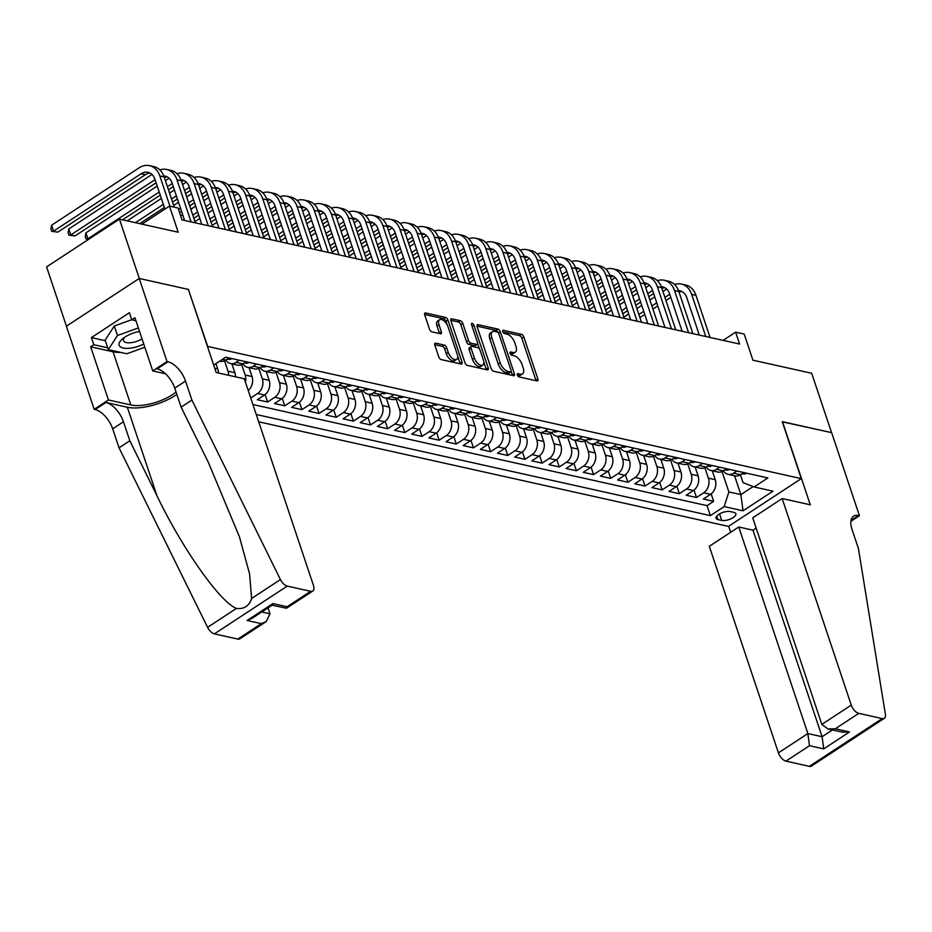 <?xml version="1.0" encoding="UTF-8"?>
<svg xmlns="http://www.w3.org/2000/svg" width="932" height="932" viewBox="0 0 932 932"><rect width="100%" height="100%" fill="white"/><g stroke="black" fill="none" stroke-linecap="round" stroke-linejoin="round"><path stroke-width="1.4" d="M517.342 375.037A1.876 0.944 56.7 0 0 519.066 376.924L536.96 380.908A2.679 1.351 56.7 0 0 537.648 380.827A2.679 1.351 56.7 0 0 537.869 378.951L523.831 337.011A2.679 1.351 56.7 0 0 521.372 334.297L503.478 330.312A1.876 0.944 56.7 0 0 502.989 330.382A1.876 0.944 56.7 0 0 502.837 331.687A1.876 0.944 56.7 0 0 504.562 333.586L506.88 334.099A8.574 4.334 56.7 0 1 514.767 342.755L515.932 346.25A8.574 4.334 56.7 0 1 515.245 352.214A8.574 4.334 56.7 0 1 513.043 352.506L510.724 351.993A1.876 0.944 56.7 0 0 510.247 352.051A1.876 0.944 56.7 0 0 510.095 353.356A1.876 0.944 56.7 0 0 511.819 355.255L514.138 355.768A8.574 4.334 56.7 0 1 522.013 364.424L523.19 367.919A8.574 4.334 56.7 0 1 522.503 373.895A8.574 4.334 56.7 0 1 520.289 374.175L517.982 373.662A1.876 0.944 56.7 0 0 517.493 373.732A1.876 0.944 56.7 0 0 517.342 375.037M435.733 343.162A2.679 1.351 56.7 0 0 435.046 343.256A2.679 1.351 56.7 0 0 434.825 345.12L438.762 356.886A2.679 1.351 56.7 0 0 441.232 359.589L461.095 364.016A2.679 1.351 56.7 0 0 461.783 363.923A2.679 1.351 56.7 0 0 462.004 362.059L447.966 320.119A2.679 1.351 56.7 0 0 445.508 317.404L425.633 312.989A2.679 1.351 56.7 0 0 424.945 313.07A2.679 1.351 56.7 0 0 424.724 314.934L429.489 329.159A2.679 1.351 56.7 0 0 431.947 331.862L440.452 333.749A2.679 1.351 56.7 0 0 441.139 333.668A2.679 1.351 56.7 0 0 441.36 331.804L438.995 324.755A7.165 3.623 56.7 0 1 439.578 319.758A7.165 3.623 56.7 0 1 448.012 326.759L457.251 354.37A7.165 3.623 56.7 0 1 456.668 359.368A7.165 3.623 56.7 0 1 448.234 352.366L446.696 347.764A2.679 1.351 56.7 0 0 444.238 345.061L435.733 343.162L434.685 343.85M188.427 289.596L207.685 346.448L801.299 478.629L782.228 421.648L831.554 432.634L811.69 373.278L752.928 360.195L744.19 334.075L735.616 332.165L739.589 344.036L182.008 219.882L178.035 208.011L169.461 206.1L141.944 224.146M188.625 289.468L139.299 278.482L119.436 219.125L178.198 232.219L169.461 206.1M491.141 368.548A2.679 1.351 56.7 0 0 493.599 371.251L513.474 375.678A2.679 1.351 56.7 0 0 514.161 375.596A2.679 1.351 56.7 0 0 514.371 373.72L500.344 331.78A2.679 1.351 56.7 0 0 497.874 329.066L478 324.651A2.679 1.351 56.7 0 0 477.312 324.732A2.679 1.351 56.7 0 0 477.102 326.596L491.141 368.548M487.285 369.853L467.41 365.426A2.679 1.351 56.7 0 1 464.952 362.723L450.913 320.771A2.679 1.351 56.7 0 1 451.123 318.907A2.679 1.351 56.7 0 1 451.822 318.814L460.326 320.713A2.679 1.351 56.7 0 1 462.785 323.416L468.481 340.425A2.679 1.351 56.7 0 0 470.94 343.127L476.578 344.386A2.679 1.351 56.7 0 0 477.277 344.304A2.679 1.351 56.7 0 0 477.487 342.428L471.557 324.72A1.876 0.944 56.7 0 1 471.709 323.416A1.876 0.944 56.7 0 1 473.922 325.245L488.193 367.895A2.679 1.351 56.7 0 1 487.972 369.759A2.679 1.351 56.7 0 1 487.285 369.853M66.44 326.188L46.6 266.901L119.436 219.125M258.84 368.42L262.323 378.811A10.916 8.353 102.6 0 1 257.628 393.479L264.49 395.005L257.302 399.723L267.601 402.007L265.107 394.562M276 372.241L279.472 382.633A10.916 8.353 102.6 0 1 274.777 397.3L281.639 398.826L274.462 403.544L284.749 405.828L282.256 398.383M293.161 376.062L296.632 386.454A10.916 8.353 102.6 0 1 291.937 401.121L298.799 402.647L291.611 407.354L301.91 409.649L299.417 402.205M310.309 379.883L313.793 390.275A10.916 8.353 102.6 0 1 309.098 404.942L315.96 406.469L308.772 411.175L319.059 413.47L316.577 406.026M327.47 383.704L330.942 394.096A10.916 8.353 102.6 0 1 326.247 408.764L333.108 410.29L325.932 414.996L336.219 417.291L333.726 409.847M344.63 387.526L348.102 397.917A10.916 8.353 102.6 0 1 343.407 412.573L350.269 414.111L343.081 418.817L353.379 421.113L350.886 413.668M361.779 391.347L365.262 401.739A10.916 8.353 102.6 0 1 360.567 416.394L367.429 417.932L360.241 422.639L370.528 424.934L368.047 417.489M378.94 395.168L382.411 405.56A10.916 8.353 102.6 0 1 377.716 420.216L384.578 421.742L377.39 426.46L387.689 428.755L385.196 421.311M396.088 398.989L399.572 409.381A10.916 8.353 102.6 0 1 394.877 424.037L401.739 425.563L394.551 430.281L404.849 432.576L402.356 425.132M413.249 402.81L416.732 413.202A10.916 8.353 102.6 0 1 412.026 427.858L418.887 429.384L411.711 434.102L421.998 436.397L419.505 428.941M430.409 406.632L433.881 417.023A10.916 8.353 102.6 0 1 429.186 431.679L436.048 433.205L428.86 437.923L439.158 440.207L436.665 432.763M447.558 410.441L451.041 420.833A10.916 8.353 102.6 0 1 446.346 435.5L453.208 437.026L446.02 441.745L456.319 444.028L453.826 436.584M464.719 414.262L468.19 424.654A10.916 8.353 102.6 0 1 463.495 439.322L470.357 440.848L463.181 445.566L473.468 447.849L470.975 440.405M481.879 418.084L485.351 428.475A10.916 8.353 102.6 0 1 480.656 443.143L487.518 444.669L480.33 449.375L490.628 451.671L488.135 444.226M499.028 421.905L502.511 432.297A10.916 8.353 102.6 0 1 497.816 446.964L504.678 448.49L497.49 453.197L507.777 455.492L505.295 448.047M516.188 425.726L519.66 436.118A10.916 8.353 102.6 0 1 514.965 450.785L521.827 452.311L514.65 457.018L524.937 459.313L522.444 451.869M533.349 429.547L536.82 439.939A10.916 8.353 102.6 0 1 532.125 454.606L538.987 456.132L531.799 460.839L542.098 463.134L539.605 455.69M550.497 433.368L553.981 443.76A10.916 8.353 102.6 0 1 549.286 458.416L556.148 459.954L548.96 464.66L559.247 466.955L556.765 459.511M567.658 437.19L571.13 447.581A10.916 8.353 102.6 0 1 566.435 462.237L573.297 463.775L566.108 468.481L576.407 470.777L573.914 463.332M584.807 441.011L588.29 451.403A10.916 8.353 102.6 0 1 583.595 466.058L590.457 467.584L583.269 472.303L593.567 474.598L591.074 467.153M601.967 444.832L605.451 455.224A10.916 8.353 102.6 0 1 600.744 469.879L607.606 471.406L600.429 476.124L610.716 478.419L608.223 470.963M619.128 448.653L622.599 459.045A10.916 8.353 102.6 0 1 617.904 473.701L624.766 475.227L617.578 479.945L627.877 482.228L625.384 474.784M636.276 452.474L639.76 462.866A10.916 8.353 102.6 0 1 635.065 477.522L641.927 479.048L634.739 483.766L645.037 486.05L642.544 478.605M653.437 456.284L656.92 466.676A10.916 8.353 102.6 0 1 652.214 481.343L659.075 482.869L651.899 487.587L662.186 489.871L659.693 482.427M670.597 460.105L674.069 470.497A10.916 8.353 102.6 0 1 669.374 485.164L676.236 486.69L669.048 491.397L679.346 493.692L676.853 486.248M687.746 463.926L691.229 474.318A10.916 8.353 102.6 0 1 686.534 488.985L693.396 490.512L686.208 495.218L696.507 497.513L703.683 492.807A10.916 8.353 -77.4 0 0 708.378 478.139L704.907 467.748M694.014 490.069L696.507 497.513M218.333 372.986A10.916 8.353 -77.4 0 0 217.715 368.886L215.956 363.631M235.481 376.808A10.916 8.353 -77.4 0 0 234.876 372.707L231.917 363.864M228.62 375.281A10.916 8.353 102.6 0 0 228.014 371.181L224.53 360.789M248.238 390.52A10.916 8.353 -77.4 0 0 252.024 376.528L249.065 367.686M245.419 382.097A10.916 8.353 102.6 0 0 245.163 375.002L241.691 364.61M264.49 395.005A10.916 8.353 -77.4 0 0 269.185 380.349L266.226 371.507M281.639 398.826A10.916 8.353 -77.4 0 0 286.345 384.17L283.386 375.328M298.799 402.647A10.916 8.353 -77.4 0 0 303.494 387.98L300.535 379.138M315.96 406.469A10.916 8.353 -77.4 0 0 320.655 391.801L317.695 382.959M333.108 410.29A10.916 8.353 -77.4 0 0 337.803 395.622L334.844 386.78M350.269 414.111A10.916 8.353 -77.4 0 0 354.964 399.444L352.005 390.601M367.429 417.932A10.916 8.353 -77.4 0 0 372.124 403.265L369.165 394.422M384.578 421.742A10.916 8.353 -77.4 0 0 389.273 407.086L386.314 398.244M401.739 425.563A10.916 8.353 -77.4 0 0 406.434 410.907L403.474 402.065M418.887 429.384A10.916 8.353 -77.4 0 0 423.594 414.728L420.635 405.886M436.048 433.205A10.916 8.353 -77.4 0 0 440.743 418.55L437.784 409.707M453.208 437.026A10.916 8.353 -77.4 0 0 457.903 422.371L454.944 413.528M470.357 440.848A10.916 8.353 -77.4 0 0 475.064 426.192L472.105 417.35M487.518 444.669A10.916 8.353 -77.4 0 0 492.213 430.002L489.253 421.159M504.678 448.49A10.916 8.353 -77.4 0 0 509.373 433.823L506.414 424.98M521.827 452.311A10.916 8.353 -77.4 0 0 526.522 437.644L523.563 428.802M538.987 456.132A10.916 8.353 -77.4 0 0 543.682 441.465L540.723 432.623M556.148 459.954A10.916 8.353 -77.4 0 0 560.843 445.286L557.884 436.444M573.297 463.775A10.916 8.353 -77.4 0 0 577.991 449.108L575.032 440.265M590.457 467.584A10.916 8.353 -77.4 0 0 595.152 452.929L592.193 444.086M607.606 471.406A10.916 8.353 -77.4 0 0 612.312 456.75L609.353 447.908M624.766 475.227A10.916 8.353 -77.4 0 0 629.461 460.571L626.502 451.729M641.927 479.048A10.916 8.353 -77.4 0 0 646.622 464.392L643.663 455.55M659.075 482.869A10.916 8.353 -77.4 0 0 663.782 468.214L660.823 459.371M676.236 486.69A10.916 8.353 -77.4 0 0 680.931 472.035L677.972 463.181M693.396 490.512A10.916 8.353 -77.4 0 0 698.091 475.844L695.132 467.002M733.938 512.402L730.164 511.563A8.458 3.367 161.5 0 0 720.727 513.276A8.458 3.367 161.5 0 0 716.044 518.25A8.458 3.367 161.5 0 0 717.966 519.567L721.741 520.405A8.458 3.367 161.5 0 0 731.177 518.693A8.458 3.367 161.5 0 0 735.861 513.718A8.458 3.367 161.5 0 0 733.938 512.402M258.7 421.8L728.451 526.394L801.299 478.629M256.265 414.507L710.394 515.629L724.176 506.589L728.871 491.933L722.067 471.569M213.696 365.123L225.742 357.212L767.886 477.93L754.104 486.97L772.978 491.176L743.049 510.794L724.176 506.589M252.922 404.535L707.062 505.657L713.656 501.334L703.369 499.039L710.545 494.333A10.916 8.353 -77.4 0 0 715.24 479.665L712.293 470.823M723.442 470.8A10.916 8.353 -77.4 0 0 728.055 474.341A10.916 8.353 -77.4 0 0 733.612 473.176L736.886 471.033M728.055 474.341L734.917 475.868A10.916 8.353 -77.4 0 0 740.474 474.703L743.748 472.559M219.742 361.15L220.232 361.267A10.916 8.353 -77.4 0 0 225.789 360.102L229.062 357.958M239.349 360.241L236.076 362.397A10.916 8.353 102.6 0 1 230.53 363.55A10.916 8.353 102.6 0 1 225.917 360.02M230.53 363.55L237.392 365.076A10.916 8.353 -77.4 0 0 242.937 363.923L246.211 361.779M256.51 364.062L253.236 366.218A10.916 8.353 102.6 0 1 247.679 367.371A10.916 8.353 102.6 0 1 243.066 363.841M247.679 367.371L254.541 368.897A10.916 8.353 -77.4 0 0 260.098 367.744L263.372 365.589M273.67 367.884L270.385 370.039A10.916 8.353 102.6 0 1 264.839 371.192A10.916 8.353 102.6 0 1 260.226 367.662M264.839 371.192L271.701 372.718A10.916 8.353 -77.4 0 0 277.258 371.565L280.532 369.41M290.819 371.705L287.545 373.849A10.916 8.353 102.6 0 1 282 375.013A10.916 8.353 102.6 0 1 277.387 371.472M282 375.013L288.862 376.54A10.916 8.353 -77.4 0 0 294.407 375.386L297.681 373.231M307.979 375.526L304.706 377.67A10.916 8.353 102.6 0 1 299.149 378.835A10.916 8.353 102.6 0 1 294.535 375.293M299.149 378.835L306.011 380.361A10.916 8.353 -77.4 0 0 311.568 379.208L314.841 377.052M325.128 379.347L321.855 381.491A10.916 8.353 102.6 0 1 316.309 382.656A10.916 8.353 102.6 0 1 311.696 379.114M316.309 382.656L323.171 384.182A10.916 8.353 -77.4 0 0 328.716 383.017L332.002 380.873M342.289 383.168L339.015 385.312A10.916 8.353 102.6 0 1 333.47 386.477A10.916 8.353 102.6 0 1 328.856 382.935M333.47 386.477L340.331 388.003A10.916 8.353 -77.4 0 0 345.877 386.838L349.151 384.695M359.449 386.99L356.175 389.133A10.916 8.353 102.6 0 1 350.618 390.298A10.916 8.353 102.6 0 1 346.005 386.757M350.618 390.298L357.48 391.824A10.916 8.353 -77.4 0 0 363.037 390.659L366.311 388.516M376.598 390.811L373.324 392.955A10.916 8.353 102.6 0 1 367.779 394.12A10.916 8.353 102.6 0 1 363.165 390.578M367.779 394.12L374.641 395.646A10.916 8.353 -77.4 0 0 380.186 394.481L383.46 392.337M393.758 394.632L390.485 396.776A10.916 8.353 102.6 0 1 384.939 397.941A10.916 8.353 102.6 0 1 380.314 394.399M384.939 397.941L391.801 399.467A10.916 8.353 -77.4 0 0 397.347 398.302L400.62 396.158M410.919 398.453L407.645 400.597A10.916 8.353 102.6 0 1 402.088 401.75A10.916 8.353 102.6 0 1 397.475 398.22M402.088 401.75L408.95 403.288A10.916 8.353 -77.4 0 0 414.507 402.123L417.781 399.979M428.068 402.263L424.794 404.418A10.916 8.353 102.6 0 1 419.249 405.571A10.916 8.353 102.6 0 1 414.635 402.042M419.249 405.571L426.11 407.098A10.916 8.353 -77.4 0 0 431.656 405.944L434.929 403.801M445.228 406.084L441.954 408.239A10.916 8.353 102.6 0 1 436.397 409.393A10.916 8.353 102.6 0 1 431.784 405.863M436.397 409.393L443.259 410.919A10.916 8.353 -77.4 0 0 448.816 409.765L452.09 407.622M462.388 409.905L459.115 412.06A10.916 8.353 102.6 0 1 453.558 413.214A10.916 8.353 102.6 0 1 448.944 409.684M453.558 413.214L460.42 414.74A10.916 8.353 -77.4 0 0 465.977 413.587L469.25 411.431M479.537 413.726L476.264 415.882A10.916 8.353 102.6 0 1 470.718 417.035A10.916 8.353 102.6 0 1 466.105 413.493M470.718 417.035L477.58 418.561A10.916 8.353 -77.4 0 0 483.125 417.408L486.399 415.253M496.698 417.548L493.424 419.691A10.916 8.353 102.6 0 1 487.867 420.856A10.916 8.353 102.6 0 1 483.254 417.315M487.867 420.856L494.729 422.382A10.916 8.353 -77.4 0 0 500.286 421.229L503.56 419.074M513.858 421.369L510.573 423.512A10.916 8.353 102.6 0 1 505.028 424.677A10.916 8.353 102.6 0 1 500.414 421.136M505.028 424.677L511.889 426.204A10.916 8.353 -77.4 0 0 517.435 425.05L520.72 422.895M531.007 425.19L527.733 427.334A10.916 8.353 102.6 0 1 522.188 428.499A10.916 8.353 102.6 0 1 517.575 424.957M522.188 428.499L529.05 430.025A10.916 8.353 -77.4 0 0 534.595 428.86L537.869 426.716M548.167 429.011L544.894 431.155A10.916 8.353 102.6 0 1 539.337 432.32A10.916 8.353 102.6 0 1 534.723 428.778M539.337 432.32L546.199 433.846A10.916 8.353 -77.4 0 0 551.756 432.681L555.029 430.537M565.316 432.832L562.043 434.976A10.916 8.353 102.6 0 1 556.497 436.141A10.916 8.353 102.6 0 1 551.884 432.599M556.497 436.141L563.359 437.667A10.916 8.353 -77.4 0 0 568.904 436.502L572.178 434.359M582.477 436.654L579.203 438.797A10.916 8.353 102.6 0 1 573.658 439.962A10.916 8.353 102.6 0 1 569.044 436.421M573.658 439.962L580.519 441.488A10.916 8.353 -77.4 0 0 586.065 440.323L589.339 438.18M599.637 440.475L596.364 442.618A10.916 8.353 102.6 0 1 590.806 443.772A10.916 8.353 102.6 0 1 586.193 440.242M590.806 443.772L597.668 445.31A10.916 8.353 -77.4 0 0 603.225 444.145L606.499 442.001M616.786 444.284L613.512 446.44A10.916 8.353 102.6 0 1 607.967 447.593A10.916 8.353 102.6 0 1 603.353 444.063M607.967 447.593L614.829 449.131A10.916 8.353 -77.4 0 0 620.374 447.966L623.648 445.822M633.946 448.106L630.673 450.261A10.916 8.353 102.6 0 1 625.116 451.414A10.916 8.353 102.6 0 1 620.502 447.884M625.116 451.414L631.989 452.94A10.916 8.353 -77.4 0 0 637.535 451.787L640.808 449.643M651.107 451.927L647.833 454.082A10.916 8.353 102.6 0 1 642.276 455.235A10.916 8.353 102.6 0 1 637.663 451.705M642.276 455.235L649.138 456.762A10.916 8.353 -77.4 0 0 654.695 455.608L657.969 453.453M668.256 455.748L664.982 457.903A10.916 8.353 102.6 0 1 659.437 459.057A10.916 8.353 102.6 0 1 654.823 455.515M659.437 459.057L666.298 460.583A10.916 8.353 -77.4 0 0 671.844 459.429L675.118 457.274M685.416 459.569L682.142 461.713A10.916 8.353 102.6 0 1 676.585 462.878A10.916 8.353 102.6 0 1 671.972 459.336M676.585 462.878L683.447 464.404A10.916 8.353 -77.4 0 0 689.004 463.251L692.278 461.095M702.577 463.39L699.291 465.534A10.916 8.353 102.6 0 1 693.746 466.699A10.916 8.353 102.6 0 1 689.132 463.157M693.746 466.699L700.608 468.225A10.916 8.353 -77.4 0 0 706.153 467.072L709.438 464.917M719.725 467.212L716.452 469.355A10.916 8.353 102.6 0 1 710.906 470.52A10.916 8.353 102.6 0 1 706.293 466.979M710.906 470.52L717.768 472.046A10.916 8.353 -77.4 0 0 723.314 470.881L726.587 468.738M686.534 488.985L679.346 493.692M669.374 485.164L662.186 489.871M652.214 481.343L645.037 486.05M635.065 477.522L627.877 482.228M617.904 473.701L610.716 478.419M600.744 469.879L593.567 474.598M583.595 466.058L576.407 470.777M566.435 462.237L559.247 466.955M549.286 458.416L542.098 463.134M532.125 454.606L524.937 459.313M514.965 450.785L507.777 455.492M497.816 446.964L490.628 451.671M480.656 443.143L473.468 447.849M463.495 439.322L456.319 444.028M446.346 435.5L439.158 440.207M429.186 431.679L421.998 436.397M412.026 427.858L404.849 432.576M394.877 424.037L387.689 428.755M377.716 420.216L370.528 424.934M360.567 416.394L353.379 421.113M343.407 412.573L336.219 417.291M326.247 408.764L319.059 413.47M309.098 404.942L301.91 409.649M291.937 401.121L284.749 405.828M274.777 397.3L267.601 402.007M257.628 393.479L250.731 397.999M728.871 491.933L740.882 494.612L753.114 486.586M734.591 475.798L740.882 494.612L743.049 510.794M740.404 474.749L743.049 482.636L754.104 486.97M735.616 332.165L723.104 340.366M711.163 493.89L713.656 501.334M707.062 505.657L710.394 515.629M517.435 375.27L518.32 375.468A8.574 4.334 56.7 0 0 520.534 375.188L522.503 373.895M515.245 352.214L513.276 353.508A8.574 4.334 56.7 0 1 511.074 353.799L510.188 353.601M536.017 380.699A2.679 1.351 56.7 0 0 535.9 380.244L521.862 338.293A2.679 1.351 56.7 0 0 519.404 335.59L502.93 331.932M498.247 332.747A2.679 1.351 56.7 0 0 495.906 330.359L476.974 326.142M512.53 375.468A2.679 1.351 56.7 0 0 512.402 375.013L511.249 371.565M510.526 372.008A1.876 0.944 56.7 0 0 511.004 371.938A1.876 0.944 56.7 0 0 511.155 370.633L498.841 333.819A1.876 0.944 56.7 0 0 497.117 331.92L494.671 331.373A8.574 4.334 56.7 0 0 492.469 331.664A8.574 4.334 56.7 0 0 491.781 337.64L500.204 362.804A8.574 4.334 56.7 0 0 508.08 371.46L510.526 372.008L508.557 373.301A1.876 0.944 56.7 0 0 509.035 373.231L511.004 371.938M492.469 331.664L490.5 332.957A8.574 4.334 56.7 0 0 489.813 338.922L491.781 337.64M508.557 373.301L506.111 372.753A8.574 4.334 56.7 0 1 498.236 364.097L489.813 338.922M450.797 320.317L458.358 321.994L460.326 320.713M477.277 344.304L475.308 345.586A2.679 1.351 56.7 0 1 474.609 345.679L468.971 344.421A2.679 1.351 56.7 0 1 466.513 341.718L460.816 324.709A2.679 1.351 56.7 0 0 458.358 321.994M477.65 343.57L479.502 349.116M483.825 362.024L486.224 369.188L488.193 367.895M474.388 358.074A7.165 3.623 56.7 0 0 482.823 365.076A7.165 3.623 56.7 0 0 483.393 360.09L480.143 350.362A2.679 1.351 56.7 0 0 477.673 347.648L472.035 346.389A2.679 1.351 56.7 0 0 471.347 346.483A2.679 1.351 56.7 0 0 471.126 348.347L474.388 358.074L472.419 359.368A7.165 3.623 56.7 0 0 480.854 366.369L482.823 365.076M471.347 346.483L469.378 347.776A2.679 1.351 56.7 0 0 469.157 349.64L471.126 348.347M472.419 359.368L469.157 349.64M456.668 359.368L454.7 360.649A7.165 3.623 56.7 0 1 446.265 353.659L444.727 349.057A2.679 1.351 56.7 0 0 442.269 346.355L434.708 344.665M439.578 319.758L437.609 321.051A7.165 3.623 56.7 0 0 437.026 326.037L438.995 324.755M439.508 333.54A2.679 1.351 56.7 0 0 439.391 333.085L437.026 326.037M447.104 324.709L445.997 321.4A2.679 1.351 56.7 0 0 443.539 318.697L424.608 314.48M460.152 363.806A2.679 1.351 56.7 0 0 460.035 363.352L457.682 356.315M746.602 473.141L746.544 473.223A7.235 5.534 102.6 0 1 742.967 473.922L741.989 473.712M674.512 284.505A20.469 15.658 102.6 0 1 681.362 284.074L685.649 285.029A20.469 15.658 102.6 0 1 695.959 295.327L710.056 337.454M681.362 284.074A20.469 15.658 102.6 0 1 691.672 294.372L705.769 336.499M699.291 335.066L686.756 297.599A13.642 10.438 -77.4 0 0 679.871 290.737A13.642 10.438 -77.4 0 0 678.461 290.551M681.956 291.518A13.642 10.438 -77.4 0 0 679.032 292.182M669.759 294.267L664.912 297.448M656.734 302.807L651.899 305.987M643.721 311.346L638.874 314.527M670.795 297.366L665.949 300.535M657.771 305.906L652.924 309.075M644.758 314.445L639.911 317.614M623.869 317.125L628.716 313.956M636.882 308.597L641.729 305.416M649.907 300.057L654.753 296.877M662.932 291.518L666.671 289.06M139.532 331.419A17.743 7.06 161.5 0 0 123.21 338.293A17.743 7.06 161.5 0 0 119.331 345.656A17.743 7.06 161.5 0 0 143.749 344.048M125.051 337A12.151 4.835 161.5 0 0 123.525 340.669A12.151 4.835 161.5 0 0 123.641 340.937A12.151 4.835 161.5 0 0 142.037 338.922M144.821 347.252L126.845 353.764L108.322 349.64L105.141 340.133L114.287 326.002L131.761 319.688M108.322 349.64L117.467 335.497L138.367 327.936M114.287 326.002L117.467 335.497M756.155 528.095L752.986 530.18L738.75 526.999L709.31 546.303L778.43 752.87L807.858 733.566L822.094 736.734L832.427 729.954M738.75 526.999L807.858 733.566L809.489 745.705L785.956 761.129L809.384 766.349L882.22 718.584A8.19 4.147 56.7 0 0 884.328 718.304A8.19 4.147 56.7 0 0 885.4 714.273L858.407 548.482L852.046 529.481A19.106 9.67 -123.3 0 1 853.584 516.177A19.106 9.67 -123.3 0 1 858.5 515.536L859.444 515.745L831.635 432.646L782.286 421.835M782.484 421.707L810.292 504.806L782.158 498.538L851.266 705.093A8.19 4.147 56.7 0 0 858.791 713.364L882.22 718.584M859.444 515.745L850.893 521.349M728.649 526.265L730.665 532.3M782.158 498.538L752.718 517.842L821.838 724.397L851.266 705.093M884.328 718.304L811.481 766.069A8.19 4.147 -123.3 0 1 809.384 766.349M785.956 761.129A8.19 4.147 -123.3 0 1 778.43 752.87M752.986 530.18L822.094 736.734L823.725 748.874L809.489 745.705M858.791 713.364L835.27 728.789L827.931 728.952L821.838 724.397M835.27 728.789L849.506 731.969L842.167 732.121L827.931 728.952M244.3 378.776L313.42 585.331A8.19 4.147 56.7 0 1 312.768 591.039A8.19 4.147 56.7 0 1 310.659 591.307L287.242 586.1L214.395 633.865A8.19 4.147 -123.3 0 1 207.591 627.341L119.051 447.826L112.69 428.837A19.106 9.67 56.7 0 0 95.122 409.544L94.179 409.334L66.37 326.235L139.218 278.47L188.369 289.409L216.166 372.509L244.3 378.776M119.051 447.826L129.828 440.766L156.972 495.801C182.404 548.75 219.905 601.944 236.39 608.445C244.079 609.318 249.159 605.986 251.628 598.461L249.578 573.937L239.466 536.867L208.255 462.167L181.111 407.133L174.75 388.143A19.106 9.67 56.7 0 0 157.182 368.839L167.958 361.779L167.014 361.569L139.218 278.47M181.111 407.133L191.887 400.061L185.526 381.072A19.106 9.67 56.7 0 0 167.958 361.779M156.972 495.801L127.346 407.249L105.899 402.473A19.106 9.67 56.7 0 1 123.467 421.765L129.828 440.766M237.823 639.084L261.344 623.648L266.179 621.586L239.92 638.804A8.19 4.147 -123.3 0 1 237.823 639.084L214.395 633.865M251.628 598.461L280.427 579.564L191.887 400.061M120.647 352.378A30.709 12.232 -18.5 0 1 113.04 351.772L90.66 346.786L93.806 344.724L107.716 347.822M135.944 320.736L131.796 319.804L129.42 312.686L91.418 337.605L93.806 344.724M131.796 319.804L134.954 317.742L152.743 370.924L167.014 361.569M94.179 409.334L108.45 399.979L130.841 404.954A30.709 12.232 161.5 0 0 176.043 391.988M90.66 346.786L108.45 399.979M268.02 607.862L270.012 613.804L266.179 621.586M127.346 407.249A35.556 14.155 161.5 0 0 176.847 394.387M165.488 373.767L152.743 370.924M280.427 579.564A8.19 4.147 56.7 0 0 287.242 586.1M91.418 337.605L105.328 340.704M261.344 623.648L247.108 620.479L251.931 618.417L272.272 605.078L272.89 603.563L287.126 606.744L286.508 608.247L272.109 605.194M729.441 469.332L729.395 469.402A7.235 5.534 102.6 0 1 725.807 470.101L724.84 469.891M657.351 280.683A20.469 15.658 102.6 0 1 664.201 280.252L668.489 281.208A20.469 15.658 102.6 0 1 678.811 291.506L692.907 333.644M664.201 280.252A20.469 15.658 102.6 0 1 674.523 290.551L688.608 332.689M682.131 331.244L669.595 293.778A13.642 10.438 -77.4 0 0 662.722 286.916A13.642 10.438 -77.4 0 0 661.301 286.73M664.796 287.697A13.642 10.438 -77.4 0 0 661.871 288.361M652.598 290.446L647.763 293.627M639.585 298.986L634.739 302.166M626.56 307.525L621.714 310.705M653.635 293.545L648.788 296.714M640.622 302.085L635.775 305.253M627.597 310.624L622.751 313.793M606.709 313.315L611.555 310.135M619.733 304.776L624.58 301.595M632.758 296.236L637.593 293.056M645.771 287.697L649.522 285.239M712.293 465.511L712.234 465.581A7.235 5.534 102.6 0 1 708.658 466.28L707.679 466.07M640.202 276.862A20.469 15.658 102.6 0 1 647.041 276.431L651.34 277.387A20.469 15.658 102.6 0 1 661.65 287.685L675.747 329.823M647.041 276.431A20.469 15.658 102.6 0 1 657.363 286.73L671.459 328.868M664.97 327.423L652.435 289.957A13.642 10.438 -77.4 0 0 645.561 283.095A13.642 10.438 -77.4 0 0 644.152 282.909M647.647 283.876A13.642 10.438 -77.4 0 0 644.723 284.551M635.449 286.625L630.603 289.805M622.425 295.164L617.578 298.345M609.412 303.704L604.565 306.884M636.486 289.724L631.64 292.893M623.461 298.263L618.615 301.432M610.437 306.803L605.59 309.972M589.56 309.494L594.395 306.313M602.573 300.954L607.419 297.774M615.598 292.415L620.444 289.235M628.622 283.876L632.362 281.417M695.132 461.69L695.074 461.759A7.235 5.534 102.6 0 1 691.497 462.47L690.53 462.249M623.042 273.041A20.469 15.658 102.6 0 1 629.892 272.622L634.179 273.577A20.469 15.658 102.6 0 1 644.49 283.876L658.586 326.002M629.892 272.622A20.469 15.658 102.6 0 1 640.202 282.92L654.299 325.047M647.822 323.602L635.286 286.147A13.642 10.438 -77.4 0 0 628.413 279.274A13.642 10.438 -77.4 0 0 626.991 279.087M630.486 280.054A13.642 10.438 -77.4 0 0 627.562 280.73M618.289 282.815L613.442 285.984M605.276 291.355L600.429 294.524M592.251 299.894L587.405 303.063M619.326 285.903L614.479 289.083M606.301 294.442L601.455 297.611M593.288 302.982L588.442 306.15M572.399 305.673L577.246 302.492M585.424 297.133L590.259 293.953M598.437 288.594L603.284 285.413M611.462 280.054L615.213 277.596M677.972 457.868L677.925 457.938A7.235 5.534 102.6 0 1 674.349 458.649L673.37 458.428M605.882 269.22A20.469 15.658 102.6 0 1 612.732 268.8L617.019 269.756A20.469 15.658 102.6 0 1 627.341 280.054L641.437 322.181M612.732 268.8A20.469 15.658 102.6 0 1 623.054 279.099L637.15 321.225M630.661 319.781L618.126 282.326A13.642 10.438 -77.4 0 0 611.252 275.453A13.642 10.438 -77.4 0 0 609.831 275.266M613.326 276.233A13.642 10.438 -77.4 0 0 610.413 276.909M601.14 278.994L596.294 282.163M588.115 287.534L583.269 290.702M575.091 296.073L570.244 299.242M602.165 282.081L597.319 285.262M589.152 290.621L584.306 293.801M576.127 299.16L571.281 302.341M555.239 301.852L560.085 298.671M568.264 293.312L573.11 290.132M581.288 284.773L586.123 281.592M594.301 276.233L598.053 273.775M660.823 454.047L660.765 454.117A7.235 5.534 102.6 0 1 657.188 454.828L656.21 454.606M588.733 265.399A20.469 15.658 102.6 0 1 595.583 264.979L599.87 265.935A20.469 15.658 102.6 0 1 610.18 276.233L624.277 318.36M595.583 264.979A20.469 15.658 102.6 0 1 605.893 275.278L619.99 317.404M613.501 315.96L600.977 278.505A13.642 10.438 -77.4 0 0 594.092 271.631A13.642 10.438 -77.4 0 0 592.682 271.457M596.177 272.412A13.642 10.438 -77.4 0 0 593.253 273.088M583.98 275.173L579.133 278.342M570.955 283.712L566.108 286.881M557.942 292.252L553.095 295.421M585.016 278.26L580.17 281.441M571.992 286.8L567.145 289.98M558.967 295.339L554.132 298.52M538.09 298.03L542.925 294.85M551.103 289.491L555.95 286.31M564.128 280.951L568.974 277.771M577.153 272.412L580.892 269.954M643.663 450.226L643.604 450.296A7.235 5.534 102.6 0 1 640.028 451.006L639.061 450.785M571.572 261.577A20.469 15.658 102.6 0 1 578.423 261.158L582.71 262.113A20.469 15.658 102.6 0 1 593.02 272.412L607.116 314.538M578.423 261.158A20.469 15.658 102.6 0 1 588.733 271.457L602.829 313.583M596.352 312.138L583.816 274.684A13.642 10.438 -77.4 0 0 576.943 267.822A13.642 10.438 -77.4 0 0 575.522 267.635M579.017 268.591A13.642 10.438 -77.4 0 0 576.092 269.266M566.819 271.352L561.973 274.532M553.806 279.891L548.96 283.072M540.781 288.431L535.935 291.611M567.856 274.439L563.01 277.62M554.831 282.978L549.997 286.159M541.818 291.518L536.972 294.698M520.93 294.209L525.776 291.029M533.954 285.67L538.789 282.489M546.967 277.13L551.814 273.95M559.992 268.591L563.744 266.133M626.514 446.405L626.455 446.475A7.235 5.534 102.6 0 1 622.879 447.185L621.9 446.964M554.423 257.756A20.469 15.658 102.6 0 1 561.262 257.337L565.549 258.292A20.469 15.658 102.6 0 1 575.871 268.591L589.968 310.717M561.262 257.337A20.469 15.658 102.6 0 1 571.584 267.635L585.68 309.762M579.191 308.317L566.656 270.863A13.642 10.438 -77.4 0 0 559.783 264.001A13.642 10.438 -77.4 0 0 558.361 263.814M561.856 264.77A13.642 10.438 -77.4 0 0 558.944 265.445M549.67 267.531L544.824 270.711M536.646 276.07L531.799 279.25M523.621 284.61L518.786 287.79M550.696 270.618L545.861 273.798M537.682 279.157L532.836 282.338M524.658 287.697L519.811 290.877M503.769 290.388L508.616 287.207M516.794 281.848L521.64 278.668M529.819 273.309L534.665 270.129M542.832 264.77L546.583 262.311M609.353 442.584L609.295 442.653A7.235 5.534 102.6 0 1 605.718 443.364L604.74 443.143M537.263 253.935A20.469 15.658 102.6 0 1 544.113 253.516L548.4 254.471A20.469 15.658 102.6 0 1 558.711 264.77L572.807 306.896M544.113 253.516A20.469 15.658 102.6 0 1 554.423 263.814L568.52 305.941M562.031 304.496L549.507 267.041A13.642 10.438 -77.4 0 0 542.622 260.179A13.642 10.438 -77.4 0 0 541.212 259.993M544.707 260.948A13.642 10.438 -77.4 0 0 541.783 261.624M532.51 263.709L527.663 266.89M519.485 272.249L514.65 275.429M506.472 280.788L501.626 283.969M533.547 266.797L528.7 269.977M520.522 275.336L515.676 278.517M507.497 283.876L502.663 287.056M486.62 286.567L491.467 283.398M499.634 278.027L504.48 274.858M512.658 269.488L517.505 266.319M525.683 260.948L529.423 258.49M592.193 438.762L592.135 438.844A7.235 5.534 102.6 0 1 588.558 439.543L587.591 439.322M520.103 250.114A20.469 15.658 102.6 0 1 526.953 249.694L531.24 250.65A20.469 15.658 102.6 0 1 541.562 260.948L555.658 303.075M526.953 249.694A20.469 15.658 102.6 0 1 537.263 259.993L551.36 302.119M544.882 300.675L532.347 263.22A13.642 10.438 -77.4 0 0 525.473 256.358A13.642 10.438 -77.4 0 0 524.052 256.172M527.547 257.127A13.642 10.438 -77.4 0 0 524.623 257.803M515.349 259.888L510.515 263.069M502.336 268.428L497.49 271.608M489.312 276.967L484.465 280.148M516.386 262.975L511.54 266.156M503.362 271.515L498.527 274.695M490.349 280.054L485.502 283.235M469.46 282.745L474.306 279.577M482.485 274.206L487.331 271.037M495.498 265.667L500.344 262.498M508.523 257.127L512.274 254.669M575.044 434.941L574.986 435.023A7.235 5.534 102.6 0 1 571.409 435.722L570.431 435.512M502.954 246.293A20.469 15.658 102.6 0 1 509.792 245.873L514.091 246.829A20.469 15.658 102.6 0 1 524.401 257.127L538.498 299.254M509.792 245.873A20.469 15.658 102.6 0 1 520.114 256.172L534.211 298.298M527.722 296.854L515.186 259.399A13.642 10.438 -77.4 0 0 508.313 252.537A13.642 10.438 -77.4 0 0 506.892 252.351M510.387 253.306A13.642 10.438 -77.4 0 0 507.474 253.982M498.201 256.067L493.354 259.247M485.176 264.606L480.33 267.787M472.151 273.146L467.316 276.326M499.226 259.154L494.391 262.335M486.213 267.694L481.366 270.874M473.188 276.233L468.342 279.414M452.3 278.924L457.146 275.755M465.324 270.385L470.171 267.216M478.349 261.845L483.195 258.677M491.362 253.306L495.113 250.848M557.884 431.12L557.825 431.201A7.235 5.534 102.6 0 1 554.249 431.9L553.27 431.691M485.793 242.483A20.469 15.658 102.6 0 1 492.644 242.052L496.931 243.007A20.469 15.658 102.6 0 1 507.241 253.306L521.337 295.432M492.644 242.052A20.469 15.658 102.6 0 1 502.954 252.351L517.05 294.477M510.561 293.032L498.038 255.578A13.642 10.438 -77.4 0 0 491.152 248.716A13.642 10.438 -77.4 0 0 489.743 248.529M493.238 249.496A13.642 10.438 -77.4 0 0 490.314 250.16M481.04 252.246L476.194 255.426M468.015 260.785L463.181 263.966M455.002 269.325L450.156 272.505M482.077 255.345L477.231 258.514M469.052 263.884L464.206 267.053M456.028 272.424L451.193 275.592M435.151 275.103L439.997 271.934M448.164 266.564L453.01 263.395M461.189 258.024L466.035 254.855M474.213 249.485L477.953 247.038M540.723 427.31L540.677 427.38A7.235 5.534 102.6 0 1 537.088 428.079L536.121 427.87M468.633 238.662A20.469 15.658 102.6 0 1 475.483 238.231L479.77 239.186A20.469 15.658 102.6 0 1 490.092 249.485L504.189 291.611M475.483 238.231A20.469 15.658 102.6 0 1 485.805 248.529L499.89 290.668M493.412 289.223L480.877 251.756A13.642 10.438 -77.4 0 0 474.004 244.895A13.642 10.438 -77.4 0 0 472.582 244.708M476.077 245.675A13.642 10.438 -77.4 0 0 473.153 246.339M463.88 248.425L459.045 251.605M450.867 256.964L446.02 260.144M437.842 265.504L432.996 268.684M464.917 251.524L460.07 254.692M451.904 260.063L447.057 263.232M438.879 268.602L434.032 271.771M417.99 271.294L422.837 268.113M431.015 262.754L435.861 259.574M444.04 254.215L448.875 251.034M457.053 245.675L460.804 243.217M523.574 423.489L523.516 423.559A7.235 5.534 102.6 0 1 519.94 424.258L518.961 424.048M451.484 234.841A20.469 15.658 102.6 0 1 458.323 234.41L462.622 235.365A20.469 15.658 102.6 0 1 472.932 245.664L487.028 287.802M458.323 234.41A20.469 15.658 102.6 0 1 468.645 244.708L482.741 286.846M476.252 285.402L463.717 247.935A13.642 10.438 -77.4 0 0 456.843 241.073A13.642 10.438 -77.4 0 0 455.433 240.887M458.928 241.854A13.642 10.438 -77.4 0 0 456.004 242.53M446.731 244.603L441.885 247.784M433.706 253.143L428.86 256.323M420.682 261.682L415.847 264.863M447.768 247.702L442.921 250.871M434.743 256.242L429.897 259.411M421.718 264.781L416.872 267.95M400.842 267.472L405.676 264.292M413.855 258.933L418.701 255.752M426.879 250.393L431.726 247.213M439.904 241.854L443.644 239.396M506.414 419.668L506.356 419.738A7.235 5.534 102.6 0 1 502.779 420.437L501.812 420.227M434.324 231.02A20.469 15.658 102.6 0 1 441.174 230.6L445.461 231.544A20.469 15.658 102.6 0 1 455.771 241.842L469.868 283.98M441.174 230.6A20.469 15.658 102.6 0 1 451.484 240.899L465.581 283.025M459.103 281.58L446.568 244.126A13.642 10.438 -77.4 0 0 439.694 237.252A13.642 10.438 -77.4 0 0 438.273 237.066M441.768 238.033A13.642 10.438 -77.4 0 0 438.844 238.709M429.57 240.794L424.724 243.963M416.557 249.333L411.711 252.502M403.533 257.873L398.686 261.042M430.607 243.881L425.761 247.05M417.583 252.421L412.736 255.589M404.57 260.96L399.723 264.129M383.681 263.651L388.528 260.471M396.706 255.112L401.541 251.931M409.719 246.572L414.565 243.392M422.744 238.033L426.483 235.575M489.253 415.847L489.207 415.917A7.235 5.534 102.6 0 1 485.619 416.627L484.652 416.406M417.163 227.198A20.469 15.658 102.6 0 1 424.013 226.779L428.301 227.734A20.469 15.658 102.6 0 1 438.623 238.033L452.719 280.159M424.013 226.779A20.469 15.658 102.6 0 1 434.335 237.078L448.432 279.204M441.943 277.759L429.407 240.305A13.642 10.438 -77.4 0 0 422.534 233.431A13.642 10.438 -77.4 0 0 421.113 233.245M424.608 234.212A13.642 10.438 -77.4 0 0 421.695 234.887M412.422 236.973L407.575 240.141M399.397 245.512L394.551 248.681M386.372 254.052L381.526 257.22M413.447 240.06L408.6 243.24M400.434 248.599L395.587 251.78M387.409 257.139L382.563 260.319M366.521 259.83L371.367 256.65M379.545 251.29L384.392 248.11M392.57 242.751L397.405 239.571M405.583 234.212L409.334 231.753M472.105 412.026L472.046 412.095A7.235 5.534 102.6 0 1 468.47 412.806L467.491 412.585M400.014 223.377A20.469 15.658 102.6 0 1 406.865 222.958L411.152 223.913A20.469 15.658 102.6 0 1 421.462 234.212L435.559 276.338M406.865 222.958A20.469 15.658 102.6 0 1 417.175 233.256L431.271 275.383M424.782 273.938L412.259 236.483A13.642 10.438 -77.4 0 0 405.373 229.61A13.642 10.438 -77.4 0 0 403.964 229.435M407.459 230.39A13.642 10.438 -77.4 0 0 404.535 231.066M395.261 233.151L390.415 236.32M382.237 241.691L377.39 244.86M369.223 250.23L364.377 253.399M396.298 236.239L391.452 239.419M383.273 244.778L378.427 247.959M370.249 253.318L365.414 256.498M349.372 256.009L354.207 252.828M362.385 247.469L367.231 244.289M375.41 238.93L380.256 235.749M388.434 230.39L392.174 227.932M454.944 408.204L454.886 408.274A7.235 5.534 102.6 0 1 451.309 408.985L450.342 408.764M382.854 219.556A20.469 15.658 102.6 0 1 389.704 219.137L393.991 220.092A20.469 15.658 102.6 0 1 404.302 230.39L418.398 272.517M389.704 219.137A20.469 15.658 102.6 0 1 400.014 229.435L414.111 271.562M407.633 270.117L395.098 232.662A13.642 10.438 -77.4 0 0 388.225 225.789A13.642 10.438 -77.4 0 0 386.803 225.614M390.298 226.569A13.642 10.438 -77.4 0 0 387.374 227.245M378.101 229.33L373.254 232.511M365.088 237.87L360.241 241.05M352.063 246.409L347.217 249.59M379.138 232.418L374.291 235.598M366.113 240.957L361.278 244.137M353.1 249.496L348.253 252.677M332.211 252.188L337.058 249.007M345.236 243.648L350.071 240.468M358.249 235.109L363.096 231.928M371.274 226.569L375.025 224.111M437.795 404.383L437.737 404.453A7.235 5.534 102.6 0 1 434.161 405.164L433.182 404.942M365.705 215.735A20.469 15.658 102.6 0 1 372.544 215.315L376.831 216.271A20.469 15.658 102.6 0 1 387.153 226.569L401.249 268.696M372.544 215.315A20.469 15.658 102.6 0 1 382.866 225.614L396.962 267.74M390.473 266.296L377.938 228.841A13.642 10.438 -77.4 0 0 371.064 221.979A13.642 10.438 -77.4 0 0 369.643 221.793M373.138 222.748A13.642 10.438 -77.4 0 0 370.225 223.424M360.952 225.509L356.106 228.69M347.927 234.049L343.081 237.229M334.903 242.588L330.056 245.768M361.977 228.596L357.142 231.777M348.964 237.136L344.118 240.316M335.939 245.675L331.093 248.856M315.051 248.366L319.897 245.186M328.076 239.827L332.922 236.646M341.1 231.287L345.935 228.107M354.113 222.748L357.865 220.29M420.635 400.562L420.577 400.632A7.235 5.534 102.6 0 1 417 401.343L416.022 401.121M348.545 211.913A20.469 15.658 102.6 0 1 355.395 211.494L359.682 212.449A20.469 15.658 102.6 0 1 369.992 222.748L384.089 264.874M355.395 211.494A20.469 15.658 102.6 0 1 365.705 221.793L379.802 263.919M373.313 262.475L360.789 225.02A13.642 10.438 -77.4 0 0 353.904 218.158A13.642 10.438 -77.4 0 0 352.494 217.971M355.989 218.927A13.642 10.438 -77.4 0 0 353.065 219.603M343.792 221.688L338.945 224.868M330.767 230.227L325.932 233.408M317.754 238.767L312.907 241.947M344.828 224.775L339.982 227.956M331.804 233.315L326.957 236.495M318.779 241.854L313.944 245.034M297.902 244.545L302.749 241.365M310.915 236.006L315.762 232.825M323.94 227.466L328.786 224.286M336.965 218.927L340.704 216.469M403.474 396.741L403.416 396.822A7.235 5.534 102.6 0 1 399.84 397.521L398.873 397.3M331.384 208.092A20.469 15.658 102.6 0 1 338.234 207.673L342.522 208.628A20.469 15.658 102.6 0 1 352.844 218.927L366.94 261.053M338.234 207.673A20.469 15.658 102.6 0 1 348.545 217.971L362.641 260.098M356.164 258.653L343.628 221.199A13.642 10.438 -77.4 0 0 336.755 214.337A13.642 10.438 -77.4 0 0 335.334 214.15M338.829 215.106A13.642 10.438 -77.4 0 0 335.904 215.781M326.631 217.867L321.796 221.047M313.618 226.406L308.772 229.587M300.593 234.946L295.747 238.126M327.668 220.954L322.822 224.134M314.643 229.493L309.808 232.674M301.63 238.033L296.784 241.213M280.742 240.724L285.588 237.555M293.766 232.185L298.613 229.016M306.779 223.645L311.626 220.476M319.804 215.106L323.555 212.647M386.326 392.92L386.267 393.001A7.235 5.534 102.6 0 1 382.691 393.7L381.712 393.479M314.235 204.271A20.469 15.658 102.6 0 1 321.074 203.852L325.373 204.807A20.469 15.658 102.6 0 1 335.683 215.106L349.78 257.232M321.074 203.852A20.469 15.658 102.6 0 1 331.396 214.15L345.492 256.277M339.003 254.832L326.468 217.377A13.642 10.438 -77.4 0 0 319.594 210.516A13.642 10.438 -77.4 0 0 318.173 210.329M321.668 211.284A13.642 10.438 -77.4 0 0 318.756 211.96M309.482 214.045L304.636 217.226M296.458 222.585L291.611 225.765M283.433 231.124L278.598 234.305M310.507 217.133L305.673 220.313M297.494 225.672L292.648 228.853M284.47 234.212L279.623 237.392M263.581 236.903L268.428 233.734M276.606 228.363L281.452 225.195M289.631 219.824L294.477 216.655M302.644 211.284L306.395 208.826M369.165 389.098L369.107 389.18A7.235 5.534 102.6 0 1 365.53 389.879L364.552 389.669M297.075 200.462A20.469 15.658 102.6 0 1 303.925 200.03L308.212 200.986A20.469 15.658 102.6 0 1 318.523 211.284L332.619 253.411M303.925 200.03A20.469 15.658 102.6 0 1 314.235 210.329L328.332 252.456M321.843 251.011L309.319 213.556A13.642 10.438 -77.4 0 0 302.434 206.694A13.642 10.438 -77.4 0 0 301.024 206.508M304.519 207.475A13.642 10.438 -77.4 0 0 301.595 208.139M292.322 210.224L287.475 213.405M279.297 218.764L274.462 221.944M266.284 227.303L261.438 230.484M293.359 213.311L288.512 216.492M280.334 221.851L275.488 225.031M267.309 230.39L262.475 233.571M246.432 233.082L251.279 229.913M259.445 224.542L264.292 221.373M272.47 216.003L277.317 212.834M285.495 207.463L289.235 205.017M352.005 385.289L351.958 385.359A7.235 5.534 102.6 0 1 348.37 386.058L347.403 385.848M279.915 196.64A20.469 15.658 102.6 0 1 286.765 196.209L291.052 197.165A20.469 15.658 102.6 0 1 301.374 207.463L315.47 249.59M286.765 196.209A20.469 15.658 102.6 0 1 297.075 206.508L311.172 248.634M304.694 247.201L292.159 209.735A13.642 10.438 -77.4 0 0 285.285 202.873A13.642 10.438 -77.4 0 0 283.864 202.687M287.359 203.654A13.642 10.438 -77.4 0 0 284.435 204.318M275.161 206.403L270.327 209.584M262.148 214.942L257.302 218.123M249.124 223.482L244.277 226.662M276.198 209.502L271.352 212.671M263.185 218.041L258.339 221.21M250.16 226.581L245.314 229.75M229.272 229.272L234.118 226.092M242.297 220.733L247.143 217.552M255.31 212.193L260.156 209.013M268.334 203.654L272.086 201.195M334.856 381.468L334.798 381.538A7.235 5.534 102.6 0 1 331.221 382.237L330.243 382.027M262.766 192.819A20.469 15.658 102.6 0 1 269.604 192.388L273.903 193.343A20.469 15.658 102.6 0 1 284.213 203.642L298.31 245.78M269.604 192.388A20.469 15.658 102.6 0 1 279.926 202.687L294.023 244.825M287.534 243.38L274.998 205.914A13.642 10.438 -77.4 0 0 268.125 199.052A13.642 10.438 -77.4 0 0 266.715 198.865M270.21 199.832A13.642 10.438 -77.4 0 0 267.286 200.496M258.013 202.582L253.166 205.762M244.988 211.121L240.141 214.302M231.963 219.661L227.128 222.841M259.049 205.681L254.203 208.85M246.025 214.22L241.178 217.389M233 222.76L228.154 225.928M212.123 225.451L216.958 222.27M225.136 216.911L229.983 213.731M238.161 208.372L243.007 205.191M251.186 199.832L254.925 197.374M317.695 377.646L317.637 377.716A7.235 5.534 102.6 0 1 314.061 378.415L313.094 378.206M245.605 188.998A20.469 15.658 102.6 0 1 252.456 188.567L256.743 189.522A20.469 15.658 102.6 0 1 267.053 199.821L281.149 241.959M252.456 188.567A20.469 15.658 102.6 0 1 262.766 198.865L276.862 241.004M270.385 239.559L257.849 202.104A13.642 10.438 -77.4 0 0 250.964 195.231A13.642 10.438 -77.4 0 0 249.555 195.044M253.05 196.011A13.642 10.438 -77.4 0 0 250.125 196.687M240.852 198.772L236.006 201.941M227.827 207.312L222.993 210.481M214.814 215.851L209.968 219.02M241.889 201.86L237.043 205.028M228.864 210.399L224.018 213.568M215.851 218.938L211.005 222.107M194.963 221.63L199.809 218.449M207.987 213.09L212.822 209.91M221 204.551L225.847 201.37M234.025 196.011L237.765 193.553M300.535 373.825L300.488 373.895A7.235 5.534 102.6 0 1 296.9 374.606L295.933 374.384M228.445 185.177A20.469 15.658 102.6 0 1 235.295 184.757L239.582 185.713A20.469 15.658 102.6 0 1 249.904 196.011L264.001 238.138M235.295 184.757A20.469 15.658 102.6 0 1 245.617 195.056L259.713 237.182M253.224 235.738L240.689 198.283A13.642 10.438 -77.4 0 0 233.815 191.41A13.642 10.438 -77.4 0 0 232.394 191.223M235.889 192.19A13.642 10.438 -77.4 0 0 232.977 192.866M223.703 194.951L218.857 198.12M210.679 203.491L205.832 206.659M197.654 212.03L192.808 215.199M224.729 198.038L219.882 201.219M211.715 206.578L206.869 209.758M198.691 215.117L193.844 218.298M180.68 215.921L182.649 214.628M190.827 209.269L195.673 206.089M203.852 200.73L208.686 197.549M216.865 192.19L220.616 189.732M283.386 370.004L283.328 370.074A7.235 5.534 102.6 0 1 279.751 370.785L278.773 370.563M211.296 181.356A20.469 15.658 102.6 0 1 218.146 180.936L222.433 181.891A20.469 15.658 102.6 0 1 232.744 192.19L246.84 234.316M218.146 180.936A20.469 15.658 102.6 0 1 228.457 191.235L242.553 233.361M236.064 231.917L223.529 194.462A13.642 10.438 -77.4 0 0 216.655 187.588A13.642 10.438 -77.4 0 0 215.245 187.414M218.74 188.369A13.642 10.438 -77.4 0 0 215.816 189.045M206.543 191.13L201.696 194.299M193.518 199.669L188.672 202.838M180.505 208.209L178.536 209.49M207.58 194.217L202.733 197.398M194.555 202.757L189.709 205.937M181.53 211.296L179.573 212.589M173.667 205.448L178.513 202.267M186.691 196.908L191.538 193.728M199.716 188.369L203.456 185.911M266.226 366.183L266.168 366.253A7.235 5.534 102.6 0 1 262.591 366.963L261.624 366.742M194.136 177.534A20.469 15.658 102.6 0 1 200.986 177.115L205.273 178.07A20.469 15.658 102.6 0 1 215.583 188.369L229.68 230.495M200.986 177.115A20.469 15.658 102.6 0 1 211.296 187.414L225.393 229.54M218.915 228.095L206.38 190.641A13.642 10.438 -77.4 0 0 199.506 183.767A13.642 10.438 -77.4 0 0 198.085 183.592M201.58 184.548A13.642 10.438 -77.4 0 0 198.656 185.223M189.382 187.309L184.536 190.477M176.369 195.848L171.523 199.017M163.345 204.388L135.431 222.69M190.419 190.396L185.573 193.576M177.395 198.935L172.56 202.116M164.381 207.475L139.718 223.645M127.195 220.861L161.352 198.446M169.531 193.087L174.377 189.907M182.555 184.548L186.307 182.09M249.077 362.362L249.019 362.432A7.235 5.534 102.6 0 1 245.442 363.142L244.464 362.921M176.987 173.713A20.469 15.658 102.6 0 1 183.825 173.294L188.113 174.249A20.469 15.658 102.6 0 1 198.434 184.548L212.531 226.674M183.825 173.294A20.469 15.658 102.6 0 1 194.147 183.592L208.244 225.719M201.755 224.274L189.219 186.819A13.642 10.438 -77.4 0 0 182.346 179.958A13.642 10.438 -77.4 0 0 180.925 179.771M184.42 180.726A13.642 10.438 -77.4 0 0 181.507 181.402M172.234 183.488L167.387 186.668M159.209 192.027L87.899 238.79L89.064 239.046M173.259 186.575L168.424 189.755M160.246 195.114L122.558 219.824M88.493 239.419L86.035 238.976L85.243 236.6L85.919 232.849L157.217 186.085M165.395 180.726L169.146 178.268M85.919 232.849L87.899 238.79L86.035 238.976M231.917 358.54L231.858 358.61A7.235 5.534 102.6 0 1 228.282 359.321L227.303 359.1M159.826 169.892A20.469 15.658 102.6 0 1 166.677 169.473L170.964 170.428A20.469 15.658 102.6 0 1 181.274 180.726L195.37 222.853M166.677 169.473A20.469 15.658 102.6 0 1 176.987 179.771L191.083 221.898M184.594 220.453L172.07 182.998A13.642 10.438 -77.4 0 0 165.185 176.136A13.642 10.438 -77.4 0 0 163.776 175.95M167.271 176.905A13.642 10.438 -77.4 0 0 164.347 177.581M155.073 179.666L70.75 234.969L75.038 235.924L156.11 182.754M75.038 235.924L68.875 235.155L68.083 232.779L68.758 229.027L151.986 174.447M68.758 229.027L70.75 234.969L68.875 235.155M164.917 209.083L154.91 179.177A13.642 10.438 -77.4 0 0 148.037 172.315A13.642 10.438 -77.4 0 0 141.093 173.76L53.59 231.148L51.609 225.218L139.113 167.83A20.469 15.658 102.6 0 1 149.516 165.651L153.803 166.607A20.469 15.658 102.6 0 1 164.125 176.905L174.249 207.16M149.516 165.651A20.469 15.658 102.6 0 1 159.826 175.95L169.95 206.205M150.11 173.084A13.642 10.438 -77.4 0 0 145.38 174.715L57.877 232.103L51.726 231.334L50.934 228.957L51.609 225.218M57.877 232.103L51.726 231.334M214.733 368.222L217.715 368.886M228.014 371.181L234.876 372.707M245.163 375.002L252.024 376.528M262.323 378.811L269.185 380.349M279.472 382.633L286.345 384.17M296.632 386.454L303.494 387.98M313.793 390.275L320.655 391.801M330.942 394.096L337.803 395.622M348.102 397.917L354.964 399.444M365.262 401.739L372.124 403.265M382.411 405.56L389.273 407.086M399.572 409.381L406.434 410.907M416.732 413.202L423.594 414.728M433.881 417.023L440.743 418.55M451.041 420.833L457.903 422.371M468.19 424.654L475.064 426.192M485.351 428.475L492.213 430.002M502.511 432.297L509.373 433.823M519.66 436.118L526.522 437.644M536.82 439.939L543.682 441.465M553.981 443.76L560.843 445.286M571.13 447.581L577.991 449.108M588.29 451.403L595.152 452.929M605.451 455.224L612.312 456.75M622.599 459.045L629.461 460.571M639.76 462.866L646.622 464.392M656.92 466.676L663.782 468.214M674.069 470.497L680.931 472.035M691.229 474.318L698.091 475.844M708.378 478.139L715.24 479.665M733.612 473.176L740.474 474.703M222.468 359.368L225.789 360.102M236.076 362.397L242.937 363.923M253.236 366.218L260.098 367.744M270.385 370.039L277.258 371.565M287.545 373.849L294.407 375.386M304.706 377.67L311.568 379.208M321.855 381.491L328.716 383.017M339.015 385.312L345.877 386.838M356.175 389.133L363.037 390.659M373.324 392.955L380.186 394.481M390.485 396.776L397.347 398.302M407.645 400.597L414.507 402.123M424.794 404.418L431.656 405.944M441.954 408.239L448.816 409.765M459.115 412.06L465.977 413.587M476.264 415.882L483.125 417.408M493.424 419.691L500.286 421.229M510.573 423.512L517.435 425.05M527.733 427.334L534.595 428.86M544.894 431.155L551.756 432.681M562.043 434.976L568.904 436.502M579.203 438.797L586.065 440.323M596.364 442.618L603.225 444.145M613.512 446.44L620.374 447.966M630.673 450.261L637.535 451.787M647.833 454.082L654.695 455.608M664.982 457.903L671.844 459.429M682.142 461.713L689.004 463.251M699.291 465.534L706.153 467.072M716.452 469.355L723.314 470.881M703.683 492.807L710.545 494.333M719.551 513.882L721.741 520.405M716.778 516.037L717.966 519.567M518.32 375.468L520.289 374.175M509.99 352.471L510.724 351.993M511.074 353.799L513.043 352.506M502.744 330.802L503.478 330.312M519.404 335.59L521.372 334.297M521.862 338.293L523.831 337.011M535.9 380.244L537.869 378.951M517.248 374.14L517.982 373.662M476.963 325.338L478 324.651M495.906 330.359L497.874 329.066M498.445 333.015L500.344 331.78M512.402 375.013L514.371 373.72M498.236 364.097L500.204 362.804M506.111 372.753L508.08 371.46M450.773 319.501L451.822 318.814M460.816 324.709L462.785 323.416M466.513 341.718L468.481 340.425M468.971 344.421L470.94 343.127M474.609 345.679L476.578 344.386M472.128 326.421L473.922 325.245M442.269 346.355L444.238 345.061M444.727 349.057L446.696 347.764M446.265 353.659L448.234 352.366M439.391 333.085L441.36 331.804M424.584 313.676L425.633 312.989M443.539 318.697L445.508 317.404M445.997 321.4L447.966 320.119M460.035 363.352L462.004 362.059M695.959 295.327L691.672 294.372M849.506 731.969L823.725 748.874M851.033 520.429L858.5 515.536M174.75 388.143L185.526 381.072M123.467 421.765L112.69 428.837M247.108 620.479L272.89 603.563M287.126 606.744L310.659 591.307M207.591 627.341L236.39 608.445M105.899 402.473L95.122 409.544M113.04 351.772L130.841 404.954M261.776 611.963L270.012 613.804M678.811 291.506L674.523 290.551M661.65 287.685L657.363 286.73M644.49 283.876L640.202 282.92M627.341 280.054L623.054 279.099M610.18 276.233L605.893 275.278M593.02 272.412L588.733 271.457M575.871 268.591L571.584 267.635M558.711 264.77L554.423 263.814M541.562 260.948L537.263 259.993M524.401 257.127L520.114 256.172M507.241 253.306L502.954 252.351M490.092 249.485L485.805 248.529M472.932 245.664L468.645 244.708M455.771 241.842L451.484 240.899M438.623 238.033L434.335 237.078M421.462 234.212L417.175 233.256M404.302 230.39L400.014 229.435M387.153 226.569L382.866 225.614M369.992 222.748L365.705 221.793M352.844 218.927L348.545 217.971M335.683 215.106L331.396 214.15M318.523 211.284L314.235 210.329M301.374 207.463L297.075 206.508M284.213 203.642L279.926 202.687M267.053 199.821L262.766 198.865M249.904 196.011L245.617 195.056M232.744 192.19L228.457 191.235M215.583 188.369L211.296 187.414M198.434 184.548L194.147 183.592M181.274 180.726L176.987 179.771M164.125 176.905L159.826 175.95M145.38 174.715L141.093 173.76M286.508 608.247L312.768 591.039"/></g></svg>
